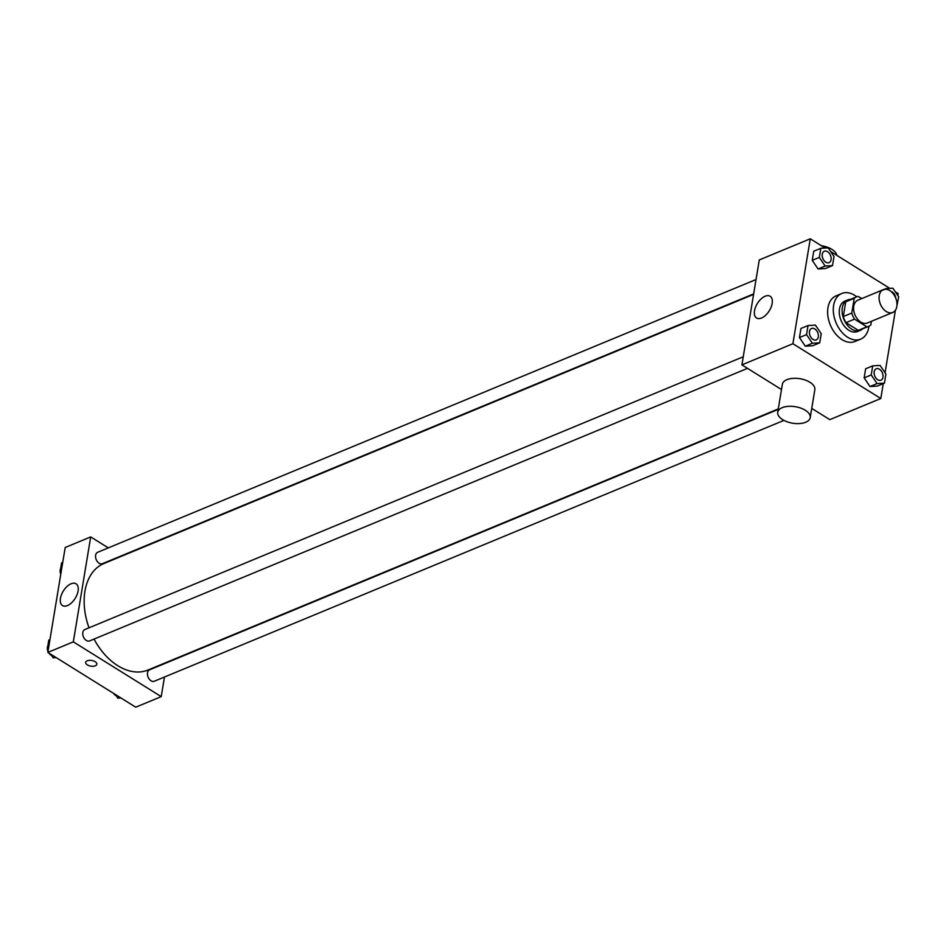 <?xml version="1.0" encoding="UTF-8"?>
<svg xmlns="http://www.w3.org/2000/svg" width="946" height="946" viewBox="0 0 946 946"><rect width="100%" height="100%" fill="white"/><g stroke="black" fill="none" stroke-linecap="round" stroke-linejoin="round"><path stroke-width="1.42" d="M889.772 290.564A12.345 8.242 -112.5 0 1 896.843 302.306A12.345 8.242 -112.5 0 1 892.752 312.464A12.345 8.242 -112.5 0 1 880.419 304.21A12.345 8.242 -112.5 0 1 883.304 289.653A12.345 8.242 -112.5 0 1 889.772 290.564M892.752 312.464L867.257 323.024A12.345 8.242 -112.5 0 1 854.924 314.77A12.345 8.242 -112.5 0 1 857.809 300.213L883.304 289.653M868.629 326.346L860.139 329.87A15.94 10.631 -112.5 0 1 858.318 330.355L845.984 322.669A15.94 10.631 -112.5 0 1 843.288 316.567L845.736 301.845L854.226 298.321L851.79 313.043A15.94 10.631 -112.5 0 0 854.486 319.145L866.82 326.831A15.94 10.631 -112.5 0 0 868.629 326.346A15.94 10.631 -112.5 0 0 870.84 324.916L871.432 321.297M861.735 298.581L858.247 296.405A15.94 10.631 -112.5 0 0 856.437 296.89A15.94 10.631 -112.5 0 0 854.226 298.321M845.736 301.845A15.94 10.631 -112.5 0 1 847.935 300.414L856.437 296.89M850.478 299.362A16.46 10.985 67.5 0 0 847.734 299.929A16.46 10.985 67.5 0 0 843.891 319.346A16.46 10.985 67.5 0 0 860.34 330.355A16.46 10.985 67.5 0 0 862.681 328.806M860.34 330.355L857.502 331.526A16.46 10.985 -112.5 0 1 841.053 320.517A16.46 10.985 -112.5 0 1 844.896 301.1L847.734 299.929M843.288 316.567L851.79 313.043M858.318 330.355L866.82 326.831M845.984 322.669L854.486 319.145M868.936 326.216A24.702 16.472 -112.5 0 1 860.659 339.129A24.702 16.472 -112.5 0 1 835.98 322.621A24.702 16.472 -112.5 0 1 841.751 293.497A24.702 16.472 -112.5 0 1 854.676 295.329A24.702 16.472 -112.5 0 1 856.733 296.772M860.659 339.129L854.983 341.482A24.702 16.472 -112.5 0 1 830.316 324.975A24.702 16.472 -112.5 0 1 836.087 295.85L841.751 293.497M872.732 365.854L865.649 368.786L864.147 377.868L869.989 386.524L877.332 386.086L884.415 383.154L885.917 374.072L880.076 365.416L872.732 365.854L871.231 374.935L877.072 383.591L884.415 383.154M808.038 325.53L800.955 328.463L799.453 337.556L805.294 346.201L812.638 345.763L819.721 342.83L821.223 333.749L815.381 325.093L808.038 325.53L806.536 334.612L812.378 343.268L819.721 342.83M825.101 248.053L810.273 238.806L792.902 343.729L880.797 398.514L883.268 383.627M885.054 372.795L895.413 310.241M897.837 295.566L898.168 293.591L895.294 291.806M889.796 288.364L830.612 251.482M878.432 291.557L885.421 289.216M820.821 248.301L813.737 251.234L812.236 260.327L818.077 268.971L825.42 268.546L832.504 265.613L834.005 256.52L828.164 247.864L820.821 248.301L819.319 257.395L825.16 266.039L832.504 265.613M811.751 408.388L829.808 419.646L880.797 398.514M810.273 238.806L759.283 259.937L741.912 364.86L781.491 389.527M741.912 364.86L792.902 343.729M765.148 296.228A12.818 6.977 121.9 0 1 770.127 296.24A12.818 6.977 121.9 0 1 769.264 310.808A12.818 6.977 121.9 0 1 756.563 317.998A12.818 6.977 121.9 0 1 755.558 307.095A12.818 6.977 121.9 0 1 765.148 296.228M777.73 412.267L782.366 384.277A16.46 8.372 9.4 0 1 792.878 378.365A16.46 8.372 9.4 0 1 809.942 382.279A16.46 8.372 9.4 0 1 814.849 389.657L810.214 417.635A16.46 8.372 9.4 0 1 792.606 423.205A16.46 8.372 9.4 0 1 777.73 412.267A16.46 8.372 9.4 0 1 788.243 406.342A16.46 8.372 9.4 0 1 805.306 410.257A16.46 8.372 9.4 0 1 810.214 417.635M836.855 255.373A16.46 8.372 -170.6 0 0 821.341 245.712M778.286 408.909L148.014 670.016A57.635 38.443 -112.5 0 1 94.032 639.094M89.007 627.801A57.635 38.443 -112.5 0 1 103.906 563.532L753.572 294.383M756.031 279.531L97.639 552.298A6.173 4.115 67.5 0 0 95.605 557.371A6.173 4.115 67.5 0 0 99.141 563.248A6.173 4.115 67.5 0 0 102.369 563.71L753.655 293.887M783.938 420.391L154.281 681.25A6.173 4.115 -112.5 0 1 148.108 677.123A6.173 4.115 -112.5 0 1 149.551 669.839L778.203 409.405M747.517 368.361L89.586 640.927A6.173 4.115 -112.5 0 1 83.414 636.8A6.173 4.115 -112.5 0 1 84.856 629.528L743.249 356.76M108.293 547.888L90.698 536.914L73.327 641.849L161.222 696.634L164.474 677.029M90.698 536.914L65.203 547.486L47.832 652.409L135.727 707.194L161.222 696.634M47.832 652.409L73.327 641.849M71.068 583.777A12.818 6.977 121.9 0 1 76.047 583.788A12.818 6.977 121.9 0 1 75.195 598.357A12.818 6.977 121.9 0 1 62.483 605.546A12.818 6.977 121.9 0 1 61.49 594.644A12.818 6.977 121.9 0 1 71.068 583.777M95.144 661.692A5.664 2.873 9.4 0 1 96.835 664.222A5.664 2.873 9.4 0 1 90.781 666.138A5.664 2.873 9.4 0 1 85.66 662.377A5.664 2.873 9.4 0 1 89.279 660.343A5.664 2.873 9.4 0 1 95.144 661.692M96.835 664.222A5.664 2.873 9.4 0 1 90.781 666.138A5.664 2.873 9.4 0 1 85.66 662.377M62.732 562.373L61.585 562.846L60.083 571.928L60.946 573.205M60.083 571.928L61.23 571.455M60.781 574.21A6.173 4.115 -112.5 0 1 60.201 572.094M60.142 571.597A6.173 4.115 -112.5 0 1 60.65 568.511M50.706 654.194L53.142 657.813L56.204 657.636M49.949 639.602L48.802 640.075L47.3 649.157L48.163 650.434M53.142 657.813L55.152 656.973M47.3 649.157L48.447 648.684M51.557 655.472A6.173 4.115 -112.5 0 1 48.837 653.036M47.998 651.439A6.173 4.115 -112.5 0 1 47.406 649.323M47.359 648.826A6.173 4.115 -112.5 0 1 47.868 645.74M115.388 694.518L117.836 698.136L120.899 697.947M117.836 698.136L119.846 697.297M116.252 695.795A6.173 4.115 -112.5 0 1 113.532 693.359M829.027 262.657L829.051 262.645A6.173 4.115 -112.5 0 1 829.027 262.657A6.173 4.115 -112.5 0 1 822.854 258.53A6.173 4.115 -112.5 0 1 824.297 251.246A6.173 4.115 -112.5 0 1 824.309 251.246A6.173 4.115 -112.5 0 1 827.561 251.695A6.173 4.115 -112.5 0 1 831.096 257.572A6.173 4.115 -112.5 0 1 829.051 262.645A6.173 4.115 -112.5 0 1 822.878 258.518A6.173 4.115 -112.5 0 1 824.321 251.246L824.321 251.246M813.737 251.234L812.236 260.327L818.077 268.971L825.16 266.039M818.077 268.971L825.42 268.546M812.236 260.327L819.319 257.395M816.256 339.886A6.173 4.115 -112.5 0 1 816.244 339.886A6.173 4.115 -112.5 0 1 810.072 335.759A6.173 4.115 -112.5 0 1 811.514 328.475A6.173 4.115 -112.5 0 1 811.526 328.475M800.955 328.463L799.453 337.556L805.294 346.201L812.378 343.268M805.294 346.201L812.638 345.763M799.453 337.556L806.536 334.612M814.766 328.924A6.173 4.115 -112.5 0 1 818.314 334.801A6.173 4.115 -112.5 0 1 816.268 339.874A6.173 4.115 -112.5 0 1 810.095 335.747A6.173 4.115 -112.5 0 1 811.538 328.463A6.173 4.115 -112.5 0 1 814.766 328.924M896.903 305.948L898.7 296.843L892.858 288.187L885.515 288.625M891.026 291.474A6.173 4.115 -112.5 0 1 892.244 292.018A6.173 4.115 -112.5 0 1 895.838 298.404M880.939 380.209L880.963 380.197A6.173 4.115 -112.5 0 1 880.939 380.209A6.173 4.115 -112.5 0 1 874.766 376.082A6.173 4.115 -112.5 0 1 876.209 368.798A6.173 4.115 -112.5 0 1 876.221 368.786A6.173 4.115 -112.5 0 1 879.461 369.247A6.173 4.115 -112.5 0 1 882.996 375.113A6.173 4.115 -112.5 0 1 880.963 380.197A6.173 4.115 -112.5 0 1 874.79 376.07A6.173 4.115 -112.5 0 1 876.233 368.786L876.209 368.798M865.649 368.786L864.147 377.868L869.989 386.524L877.072 383.591M869.989 386.524L877.332 386.086M864.147 377.868L871.231 374.935"/></g></svg>
